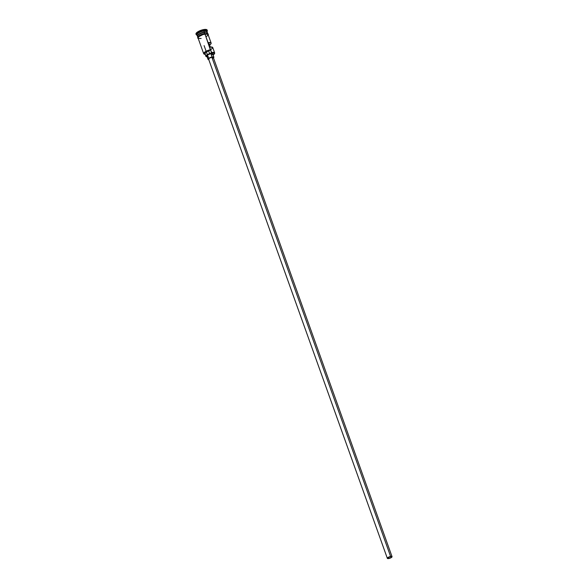<?xml version="1.0" encoding="UTF-8"?>
<svg xmlns="http://www.w3.org/2000/svg" width="588" height="588" viewBox="0 0 588 588"><rect width="100%" height="100%" fill="white"/><g stroke="black" fill="none" stroke-linecap="round" stroke-linejoin="round"><path stroke-width="0.88" d="M214.657 52.913L212.738 47.555A5.299 1.632 160.3 0 0 210.306 47.04L208.711 42.571A5.299 1.632 -19.7 0 1 211.136 43.086L208.056 34.486A5.299 1.632 160.3 0 0 204.991 34.067L211.592 52.494A5.299 1.632 -19.7 0 1 214.657 52.913A5.299 1.632 -19.7 0 1 214.48 53.648A5.299 1.632 160.3 0 0 214.569 53.508A5.299 1.632 160.3 0 0 211.592 52.494L211.584 52.824A5.049 1.551 -19.7 0 1 214.414 53.787A5.049 1.551 -19.7 0 1 213.099 55.022L214.436 53.104L211.445 52.847A5.049 1.551 -19.7 0 1 211.584 52.824A5.049 1.551 160.3 0 0 211.445 52.847A3.741 1.147 -19.7 0 1 209.622 53.633L208.622 50.84L210.445 50.061L204.764 52.501L204.051 53.942L205.293 54.368M388.903 558.402A2.183 0.669 -19.7 0 1 387.639 558.225A2.183 0.669 -19.7 0 1 390.483 556.586L391.718 556.704L391.152 557.527L388.903 558.402L387.668 558.277L388.55 557.27L390.483 556.586A2.183 0.669 -19.7 0 1 391.748 556.755A2.183 0.669 -19.7 0 1 388.903 558.402L388.506 557.292L388.903 558.402M392.042 556.652L213.297 57.433A2.492 0.764 160.3 0 0 211.856 57.234L390.601 556.454A2.492 0.764 -19.7 0 1 392.042 556.652A2.492 0.764 -19.7 0 1 388.793 558.526A2.492 0.764 -19.7 0 1 387.345 558.335A2.492 0.764 -19.7 0 1 390.601 556.454L211.856 57.234L213.268 57.374M206.851 56.051L207.66 54.875L210.879 53.626L212.077 56.977A3.116 0.956 -19.7 0 1 213.885 57.227L212.687 53.875A3.116 0.956 160.3 0 0 210.879 53.626L212.643 53.802M197.627 36.353A5.299 1.632 -19.7 0 1 198.891 34.126A5.299 1.632 -19.7 0 1 204.271 32.061L204.271 32.222A5.174 1.588 160.3 0 0 197.494 35.964A5.174 1.588 160.3 0 1 204.271 32.222L204.308 32.333A5.174 1.588 -19.7 0 1 206.939 32.384M206.726 32.303A5.174 1.588 -19.7 0 0 204.308 32.333A5.174 1.588 -19.7 0 0 197.612 35.721A5.174 1.588 -19.7 0 1 204.308 32.333L204.271 32.061A5.299 1.632 -19.7 0 1 207.336 32.48A5.299 1.632 -19.7 0 1 207.373 32.656A5.299 1.632 -19.7 0 0 204.271 32.061L203.874 30.944A5.299 1.632 -19.7 0 1 206.851 31.95L207.226 31.252A5.924 1.823 160.3 0 0 203.896 30.128L204.271 32.061A5.299 1.632 -19.7 0 0 197.362 36.052A5.299 1.632 -19.7 0 0 197.45 36.206M207.858 33.928L207.461 32.81A5.299 1.632 160.3 0 0 204.396 32.391A5.299 1.632 160.3 0 0 198.847 34.567A5.299 1.632 160.3 0 0 197.921 36.779M211.136 43.086A5.299 1.632 -19.7 0 1 209.585 45.026M207.373 33.398A5.299 1.632 160.3 0 0 204.396 32.391L204.778 33.472L204.396 32.391A5.299 1.632 160.3 0 0 197.487 36.383L197.884 37.5M207.196 32.502A5.174 1.588 160.3 0 0 204.271 32.222A5.174 1.588 160.3 0 1 207.196 32.502M207.336 32.48L206.939 31.362A5.299 1.632 160.3 0 0 203.874 30.944A5.299 1.632 160.3 0 0 196.965 34.935L197.362 36.052M207.329 30.591L207.123 30.032A5.924 1.823 160.3 0 0 203.698 29.569L203.896 30.128A5.924 1.823 -19.7 0 1 207.329 30.591A5.924 1.823 -19.7 0 1 207.013 31.568M198.171 38.294A5.358 1.646 -19.7 0 1 199.722 36.037A5.358 1.646 -19.7 0 1 205.014 34.045L204.859 33.457L205.014 34.045A5.358 1.646 -19.7 0 1 208.145 34.721M205.55 53.92L204.859 53.427L205.153 52.773L208.622 50.84A3.741 1.147 160.3 0 0 210.445 50.061L204.991 34.067L203.073 34.552L206.66 33.891L207.762 34.104L208.049 35.015M203.867 33.692L204.815 33.487A5.358 1.646 160.3 0 0 199.472 35.515A5.358 1.646 160.3 0 0 198.009 37.772M196.054 34.163L196.892 32.458L200.457 30.495L204.668 29.437L207.049 29.892M203.698 29.569A5.924 1.823 160.3 0 0 195.98 34.023L196.179 34.582A5.924 1.823 -19.7 0 1 203.896 30.128L203.698 29.569M197.039 35.14A5.924 1.823 -19.7 0 1 196.179 34.582M202.875 33.972L199.281 35.633M198.648 36.103L197.891 36.97M207.946 34.089L206.461 33.332M198.376 38.441L198.09 37.529L198.854 36.654L203.073 34.53L199.523 36.191L198.149 37.514L198.435 38.418L201.147 38.477M206.616 36.353L207.704 35.449L207.99 34.361L204.991 34.067A5.299 1.632 160.3 0 0 198.083 38.058L203.683 53.692A5.299 1.632 -19.7 0 1 210.592 49.708L211.445 52.847L209.622 53.633L208.622 50.84A4.116 1.264 160.3 0 0 204.874 53.515L205.874 56.308A4.116 1.264 -19.7 0 1 209.622 53.633L206.153 55.566L205.918 56.389L206.903 56.749A3.741 1.147 -19.7 0 1 207.101 56.764M205.183 54.368A5.049 1.551 -19.7 0 1 204.418 54.214A5.049 1.551 -19.7 0 1 205.241 52.141A5.049 1.551 -19.7 0 1 210.445 50.061L210.592 49.708A5.299 1.632 160.3 0 0 205.043 51.884A5.299 1.632 160.3 0 0 204.124 54.096A5.299 1.632 160.3 0 0 204.286 54.147A5.299 1.632 -19.7 0 1 203.683 53.692M203.896 30.128A5.924 1.823 160.3 0 0 197.7 32.56A5.924 1.823 160.3 0 0 196.671 35.03L197.406 35.331A5.299 1.632 -19.7 0 1 198.325 33.119A5.299 1.632 -19.7 0 1 203.874 30.944L203.896 30.128M207.461 56.838L206.903 56.749A4.116 1.264 -19.7 0 1 205.874 56.308M208.108 56.294L207.02 56.183M212.702 53.978L211.834 54.971M212.716 47.503L210.306 47.04L208.711 42.571L210.908 42.806L211.055 43.666L209.152 45.291M210.754 49.752L212.768 47.797M210.879 53.626A3.116 0.956 160.3 0 0 206.814 55.978L208.012 59.322A3.116 0.956 -19.7 0 1 212.077 56.977L210.879 53.626M208.799 59.653A3.116 0.956 -19.7 0 1 208.012 59.322M213.4 58.05L213.9 57.33L213.407 56.926L210.952 57.264L208.226 58.763L208.056 59.395L208.858 59.66M208.983 59.351L208.63 58.859L209.277 58.234L211.856 57.234A2.492 0.764 160.3 0 0 208.6 59.116L387.345 558.335M213.312 57.521L212.915 58.094M390.601 556.454L388.381 557.24L387.382 558.394L388.793 558.526L391.005 557.747L392.012 556.593L390.601 556.454M204.095 45.607L206.226 51.553M206.337 51.862L207.336 54.647M207.468 55.015L208.666 58.366M208.211 34.913L208.336 34.155L207.292 33.376L202.14 34.214L197.965 36.728L197.656 37.97L198.237 38.485"/></g></svg>
